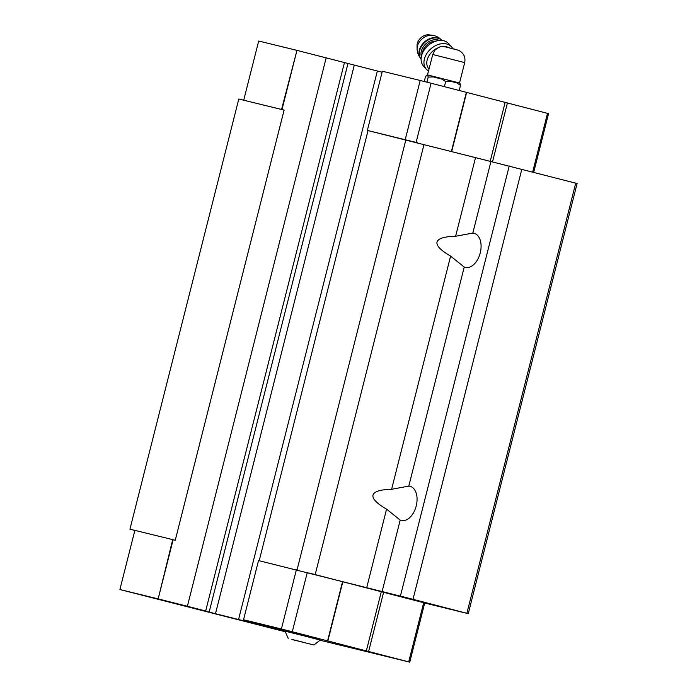 <?xml version="1.0" encoding="UTF-8"?>
<svg xmlns="http://www.w3.org/2000/svg" width="697" height="697" viewBox="0 0 697 697"><rect width="100%" height="100%" fill="white"/><g stroke="black" fill="none" stroke-linecap="round" stroke-linejoin="round"><path stroke-width="1.05" d="M304.598 642.695L291.773 639.384L304.624 642.59M293.149 639.811L313.955 645.004L293.149 639.811M432.759 54.505L464.69 62.599C465.709 57.032 463.653 52.928 458.521 50.289L445.008 46.769C442.734 46.987 441.654 44.625 434.745 50.358L432.759 54.505L427.488 74.893L425.51 76.548L424.255 81.505M464.69 62.599L459.532 83.004L427.488 74.893M424.708 603.027L468.262 613.665L412.999 599.315L258.517 560.571L243.541 619.746L303.866 635.481L238.557 619.528L377.356 71.007L296.957 50.376L281.98 109.56L238.783 99.018L129.938 529.18L134.843 530.461M320.054 640.238L409.749 662.15L424.726 602.975L308.91 572.986M281.98 109.56L284.106 110.091L175.261 540.253L129.938 529.18M400.191 520.093L386.574 509.141C376.755 503.452 372.224 498.764 372.982 495.088C374.062 491.498 380.266 489.564 391.592 489.303L408.79 486.105A17.634 10.882 104.5 0 1 410.054 486.314A17.634 10.882 104.5 0 1 416.179 506.1A17.634 10.882 104.5 0 1 401.237 520.45A17.634 10.882 104.5 0 1 400.191 520.093L382.087 591.666M464.219 267.056L450.602 256.104C440.783 250.415 436.252 245.727 437.01 242.051C438.091 238.461 444.294 236.527 455.62 236.266L472.819 233.077A17.634 10.882 104.5 0 1 474.082 233.277A17.634 10.882 104.5 0 1 480.207 253.063A17.634 10.882 104.5 0 1 465.256 267.413A17.634 10.882 104.5 0 1 464.219 267.056L408.79 486.105M455.62 236.266L475.52 157.627L577.107 183.503L468.262 613.665M466.894 613.238L575.739 183.084M412.999 599.315L521.853 169.153M400.392 596.135L509.246 165.973M475.52 157.627L368.033 130.592L259.197 560.736M315.192 574.572L424.037 144.41M297.018 569.98L405.854 139.836M417.756 142.824L368.033 130.592M382.104 72.174L377.356 71.007M238.557 619.528L215.486 613.708L354.276 65.196M215.486 613.708L209.161 612.079L347.96 63.558M209.161 612.079L205.676 610.99L344.466 62.477M205.676 610.99L187.388 606.268L326.187 57.746M187.388 606.268L158.158 598.897L173.135 539.713M284.106 110.091L244.055 100.307M409.749 662.15L292.287 631.743L307.255 572.559M327.573 640.857L342.541 581.681M292.287 631.743L281.396 628.99L296.373 569.815M281.396 628.99L243.541 619.746M158.158 598.897L172.717 539.609M157.749 598.784L119.893 589.54L134.87 530.365M119.893 589.54L285.212 631.726M408.721 661.828L423.698 602.652M368.626 651.468L383.603 592.293M366.334 650.893L381.311 591.709M327.843 640.944L342.819 581.768M313.955 645.004L320.202 640.073L302.681 635.516L285.099 631.186L288.244 638.496M533.719 172.22L548.548 113.637L466.363 92.344L451.412 151.432M466.363 92.344L431.077 83.222L416.109 142.397M431.077 83.222L420.195 80.477L405.218 139.653M420.195 80.477L382.339 71.233L367.363 130.409M296.957 50.376L281.571 109.446M296.539 50.271L258.692 41.027L243.715 100.202M547.52 113.315L532.682 171.95M507.425 102.956L492.509 161.887M505.133 102.372L490.218 161.329M466.642 92.431L451.691 151.51M460.142 83.823L460.508 85.313L456.866 82.908L450.035 81.148L445.697 81.479L444.381 86.663M456.866 82.908L450.035 81.148M445.697 81.479L441.323 78.935L433.255 76.914L428.193 77.106L427.819 75.581L426.459 75.285M441.323 78.935L433.255 76.914M427.819 75.581L426.573 75.328M460.508 85.313L459.201 90.488M428.193 77.106L426.912 82.168M448.824 47.692A14.733 10.708 138.4 0 0 442.769 46.551M437.498 48.015A14.733 10.708 138.4 0 0 428.873 68.925L428.977 69.038M417.076 48.738A12.058 8.765 138.4 0 1 432.262 35.251L428.995 34.85A9.47 6.883 138.4 0 0 417.067 45.444L417.076 48.738C417.137 52.493 418.418 55.812 420.901 58.679A13.896 10.098 138.4 0 0 421.075 58.87M452.771 48.685A16.841 12.241 138.4 0 0 452.004 47.466A16.841 12.241 138.4 0 0 451.525 46.882L448.676 43.676A16.841 12.241 138.4 0 0 427.958 45.697A16.841 12.241 138.4 0 0 423.488 66.032L426.337 69.238A16.841 12.241 138.4 0 0 428.472 71.007M451.525 46.882A16.841 12.241 138.4 0 0 430.807 48.903A16.841 12.241 138.4 0 0 426.337 69.238M447.657 47.466L454.853 49.217L447.657 47.466M366.674 587.789L386.574 509.141M391.592 489.303L450.602 256.104M472.819 233.077L490.932 161.504M441.854 40.426A13.896 10.098 138.4 0 0 441.68 40.234A13.896 10.098 138.4 0 0 424.586 41.898A13.896 10.098 138.4 0 0 420.901 58.679L421.101 58.905A13.896 10.098 138.4 0 1 424.935 42.29A13.896 10.098 138.4 0 1 441.881 40.452L441.68 40.234C439.127 37.42 435.991 35.765 432.262 35.251M439.441 40.452A12.633 9.183 138.4 0 0 426.12 43.623A12.633 9.183 138.4 0 0 421.389 56.483M436.087 41.097A11.579 8.416 138.4 0 0 422.426 53.225M459.532 83.004L460.247 83.832"/></g></svg>
